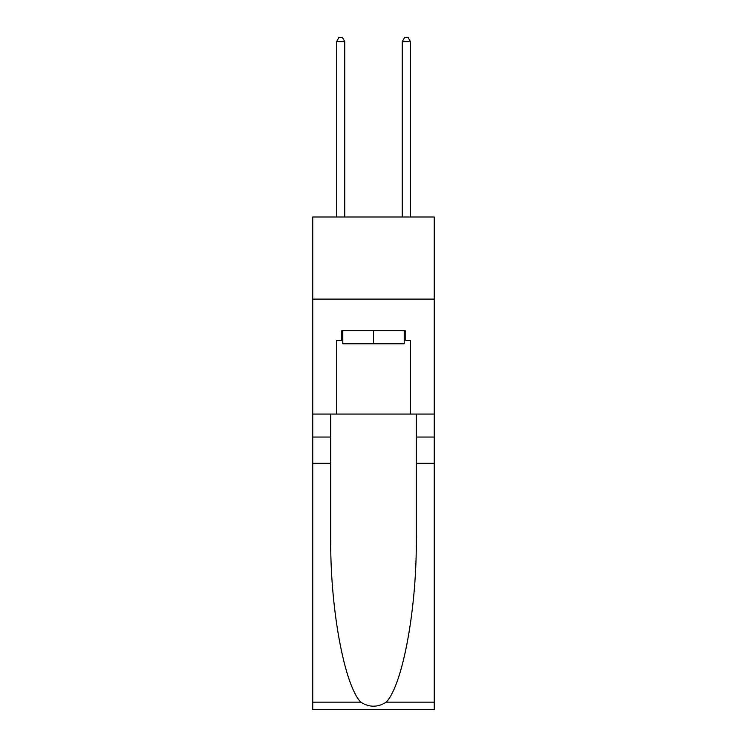 <?xml version="1.0" encoding="UTF-8"?>
<svg xmlns="http://www.w3.org/2000/svg" width="747" height="747" viewBox="0 0 747 747"><rect width="100%" height="100%" fill="white"/><g stroke="black" fill="none" stroke-linecap="round" stroke-linejoin="round"><path stroke-width="1.12" d="M434.259 299.108L434.259 217.004L312.741 217.004L312.741 299.108L434.259 299.108L434.259 414.062L410.448 414.062L410.448 340.492L405.191 340.492L405.191 330.641L341.809 330.641L341.809 340.492L342.789 340.492M404.211 330.641L404.211 343.779L342.789 343.779L342.789 330.641M373.5 330.641L373.5 343.779M386.208 702.161L434.259 702.161L434.259 709.65L312.741 709.65L312.741 463.327L330.725 463.327L330.725 536.561C329.847 606.555 344.05 684.747 360.792 702.161C369.261 707.558 377.73 707.558 386.208 702.161C402.95 684.747 417.153 606.555 416.275 536.561L416.275 414.062M416.275 463.327L434.259 463.327L434.259 414.062M312.741 463.327L312.741 299.108M330.725 414.062L330.725 463.327M434.259 702.161L434.259 463.327M312.741 414.062L336.552 414.062L336.552 340.492L341.809 340.492M336.552 414.062L410.448 414.062M404.211 340.492L405.191 340.492M344.759 217.004L344.759 41.617L336.552 41.617L336.552 217.004M336.552 41.617L339.017 37.35L342.303 37.35L344.759 41.617M410.448 217.004L410.448 41.617L402.241 41.617L402.241 217.004M402.241 41.617L404.697 37.35L407.983 37.35L410.448 41.617M416.275 437.051L434.259 437.051M330.725 437.051L312.741 437.051M312.741 702.161L360.792 702.161"/></g></svg>

